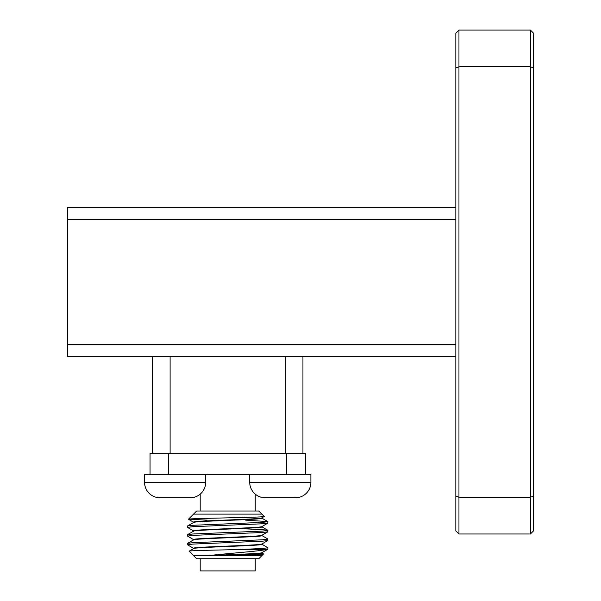 <?xml version="1.0" encoding="UTF-8"?>
<svg xmlns="http://www.w3.org/2000/svg" width="601" height="601" viewBox="0 0 601 601"><rect width="100%" height="100%" fill="white"/><g stroke="black" fill="none" stroke-linecap="round" stroke-linejoin="round"><path stroke-width="0.9" d="M200.201 511.015L200.201 494.135A15.536 15.536 0 0 1 190.171 497.801A15.536 15.536 0 0 0 205.707 482.272L144.548 482.272A15.536 15.536 0 0 0 160.076 497.801L190.171 497.801L160.076 497.801A15.536 15.536 0 0 1 144.548 482.272L144.548 474.317L310.897 474.317L310.897 482.272A15.536 15.536 0 0 1 295.361 497.801L265.274 497.801L295.361 497.801M249.738 474.317L249.738 482.272A15.536 15.536 0 0 0 265.274 497.801A15.536 15.536 0 0 1 255.245 494.135L255.245 511.015M205.707 482.272L205.707 474.317M264.245 516.469L258.791 511.015L196.655 511.015L188.444 519.226C186.543 518.34 267.077 517.423 264.245 516.469L261.803 517.927M193.545 555.609L208.787 555.609C226.945 553.431 257.769 551.395 265.89 549.607L237.695 549.607C213.858 550.103 187.737 550.659 189.127 551.2L196.655 558.72L258.791 558.72L263.554 553.957C263.922 554.49 238.266 555.061 216.788 555.609C237.455 554.776 262.938 553.867 261.893 552.995L261.893 552.672M261.803 552.89L263.554 553.957M261.893 552.62C263.118 553.626 230.033 554.595 208.787 555.609L261.893 555.609M255.245 558.72L255.245 570.95L200.201 570.95L200.201 558.72M193.545 522.547C191.411 521.097 264.034 519.655 261.893 518.197L261.893 517.874M193.545 522.494L193.545 522.171C191.411 520.721 264.034 519.272 261.893 517.822M193.545 548.645C191.411 547.195 264.034 545.753 261.893 544.296L261.893 543.973M193.545 548.593L193.545 548.27C191.411 546.82 264.034 545.37 261.893 543.92M193.545 539.946C191.411 538.496 264.034 537.054 261.893 535.596L261.893 535.273M193.545 539.893L193.545 539.57C191.411 538.12 264.034 536.67 261.893 535.221M193.545 531.246C191.411 529.797 264.034 528.354 261.893 526.897L261.893 526.574M193.545 531.194L193.545 530.871C191.411 529.421 264.034 527.971 261.893 526.521M196.234 514.118L200.907 514.118M455.843 356.641L67.485 356.641L67.485 207.413L455.843 207.413M533.515 33.16L533.515 530.893L530.405 533.996L458.954 533.996L455.843 530.893L455.843 33.16L458.954 30.05L530.405 30.05L533.515 33.16M455.843 496.013L458.954 497.305L530.405 497.305L530.405 66.749L458.954 66.749L458.954 533.996M533.515 68.033L530.405 66.749L530.405 30.05M458.954 30.05L458.954 66.749L455.843 68.033M530.405 533.996L530.405 497.305L533.515 496.013M170.113 356.641L170.113 453.522M285.332 453.522L285.332 356.641M152.496 453.522L152.496 356.641M302.949 356.641L302.949 453.522M150.047 474.317L150.047 453.522L305.391 453.522L305.391 474.317M168.693 453.522L168.693 474.317M286.752 474.317L286.752 453.522M265.89 549.607L267.828 549.239L267.903 547.766L261.803 544.19M193.635 548.375L187.542 544.799L192.921 544.078L262.517 541.178L267.828 540.539L267.828 538.977L261.803 535.491M193.635 539.675L187.542 536.1L192.921 535.378L262.517 532.478L267.828 531.847L267.828 530.277L262.517 529.639L239.559 528.595M193.635 530.976L187.542 527.408L192.921 526.679L262.517 523.779L267.828 523.148L267.828 521.578L245.606 520.128M237.695 549.607L262.517 548.488L267.903 547.766M187.542 544.799L187.617 543.327L192.921 542.688L262.517 539.788L267.903 539.067M187.542 536.1L187.617 534.627L192.921 533.988L262.517 531.089L267.903 530.367M187.542 527.408L187.617 525.928L192.921 525.289L262.517 522.389L267.903 521.668M206.977 520.128L188.444 519.226L193.635 522.277M193.635 548.54L189.127 551.2M249.738 482.272L310.897 482.272M261.886 514.118L193.545 514.118M246.207 555.609L216.788 555.609M455.843 219.643L67.485 219.643M67.485 344.403L455.843 344.403M261.803 526.626L267.828 523.148M261.803 535.326L267.828 531.847M261.803 544.025L267.828 540.539M261.803 552.725L267.828 549.239M187.617 543.327L193.635 539.841M187.617 534.627L193.635 531.141M267.828 530.277L261.803 526.792M187.617 525.928L193.635 522.442M267.828 521.578L261.803 518.092"/></g></svg>
